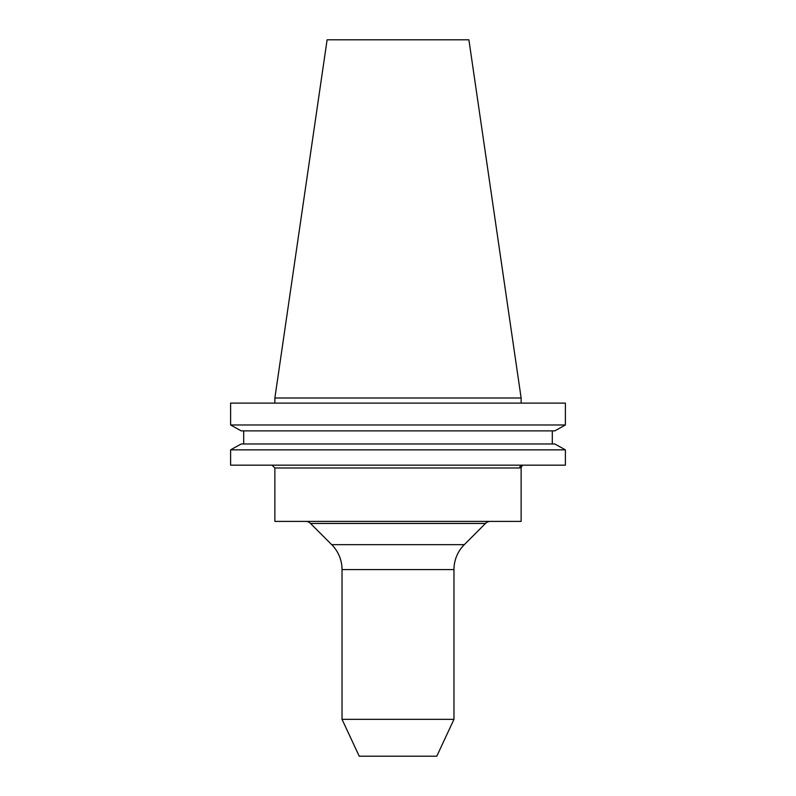 <?xml version="1.0" encoding="UTF-8"?>
<svg xmlns="http://www.w3.org/2000/svg" width="796" height="796" viewBox="0 0 796 796"><rect width="100%" height="100%" fill="white"/><g stroke="black" fill="none" stroke-linecap="round" stroke-linejoin="round"><path stroke-width="1.19" d="M453.969 719.345L342.031 719.345L359.215 756.2L436.785 756.2L453.969 719.345L453.969 569.578A35.253 35.253 0 0 1 464.297 544.653L485.48 523.46A7.055 7.055 0 0 1 490.465 521.4M453.969 569.578L342.031 569.578A35.253 35.253 0 0 0 331.703 544.653L310.52 523.46A7.055 7.055 0 0 0 305.535 521.4M274.869 398L327.106 39.8L468.894 39.8L521.131 398L274.869 398L274.869 403.114M521.131 398L521.131 403.114M342.031 569.578L342.031 719.345M274.869 467.978L274.869 521.4L521.131 521.4L521.131 467.56L519.688 467.978L521.131 467.56L522.475 465.163A2.816 2.786 -90 0 0 519.688 467.978L274.869 467.978L272.053 465.163M554.802 443.969L565.389 449.849L565.389 465.163L230.611 465.163L230.611 449.849L241.198 443.969L230.611 449.849L565.389 449.849L554.802 443.969L241.198 443.969M565.389 403.114L230.611 403.114L230.611 424.984L241.198 430.875L230.611 424.984L565.389 424.984L565.389 403.114L565.389 424.984L554.802 430.875L565.389 424.984M554.802 430.875L241.198 430.875M552.305 443.969L552.305 430.875L552.305 443.969M243.695 443.969L243.695 430.875M565.389 465.163L565.389 449.849M331.703 544.653L464.297 544.653M485.48 523.46L310.52 523.46"/></g></svg>
